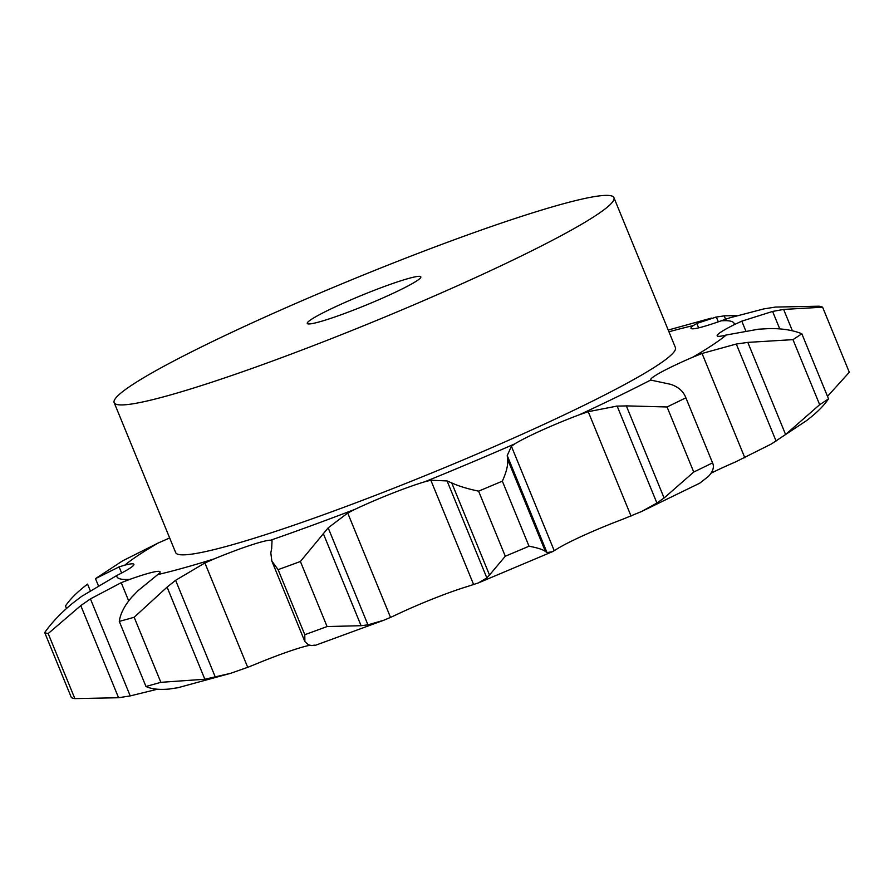 <?xml version="1.0" encoding="UTF-8"?>
<svg xmlns="http://www.w3.org/2000/svg" width="894" height="894" viewBox="0 0 894 894"><rect width="100%" height="100%" fill="white"/><g stroke="black" fill="none" stroke-linecap="round" stroke-linejoin="round"><path stroke-width="1.34" d="M827.509 396.366L849.3 372.262L822.614 307.201L783.636 309.425L772.595 311.436L741.796 321.158L734.387 324.589A58.993 5.14 -22.3 0 0 717.502 334.859A58.993 5.14 -22.3 0 0 717.167 335.831A58.993 5.14 -22.3 0 0 726.219 335.015L758.727 329.16M822.614 307.201A422.929 36.855 -22.3 0 0 819.139 306.195L775.433 307.078L763.778 308.911L729.973 317.772L721.212 320.812A58.993 5.14 -22.3 0 1 695.42 328.523A58.993 5.14 -22.3 0 1 690.984 328.322A58.993 5.14 -22.3 0 1 693.286 325.584A333.607 29.077 -22.3 0 0 668.947 331.797M768.65 328.579C781.837 328.377 792.889 330.109 801.829 333.764A422.929 36.855 -22.3 0 1 792.978 339.631L747.809 342.391L736.298 344.034L702.047 353.465L692.738 357.209A58.993 5.14 -22.3 0 0 661.359 372.06A58.993 5.14 -22.3 0 0 650.597 379.95A58.993 5.14 -22.3 0 0 650.664 380.062L670.623 384.308C678.334 386.823 683.418 391.326 685.877 397.808L712.563 462.868C714.429 466.936 713.043 471.462 708.406 476.424L699.756 483.173L641.624 511.48L656.922 503.065L617.139 406.066L588.23 411.687L579.491 414.715A58.993 5.14 -22.3 0 0 542.032 430.159A58.993 5.14 -22.3 0 0 514.788 443.86L511.413 446.296L554.213 550.659L552.268 551.754L547.016 552.57L545.396 551.464C542.904 549.531 537.45 547.787 529.024 546.212A422.929 36.855 -22.3 0 1 505.289 556.224L489.51 575.021L451.727 482.894C458.209 485.967 467.16 488.727 478.603 491.152A422.929 36.855 -22.3 0 0 502.339 481.151C506.44 472.177 508.194 464.902 507.613 459.348L507.233 455.571L511.413 446.296M390.533 617.408L397.919 613.988A58.993 5.14 -22.3 0 1 434.406 598.276A58.993 5.14 -22.3 0 1 467.92 586.363L478.513 582.854L486.861 577.926L447.078 480.927L430.841 480.246L424.985 481.698A58.993 5.14 -22.3 0 0 391.483 493.611A58.993 5.14 -22.3 0 0 354.985 509.323L347.721 513.044L390.533 617.408L383.749 620.257L367.948 624.85L361.087 625.699L327.081 626.549A422.929 36.855 -22.3 0 1 304.787 634.706L304.876 641.613L308.586 644.92M271.653 548.536L272.044 540.758L270.636 540.211A58.993 5.14 -22.3 0 0 250.063 545.385A58.993 5.14 -22.3 0 0 214.102 558.918L204.905 562.963L247.716 667.326L230.529 673.35L204.849 679.239L160.853 682.323A422.929 36.855 -22.3 0 1 145.968 686.469C151.421 689.118 159.367 689.956 169.804 688.983M137.888 590.8L157.791 574.563A58.993 5.14 -22.3 0 0 160.093 571.825A58.993 5.14 -22.3 0 0 155.657 571.624A58.993 5.14 -22.3 0 0 129.865 579.346L121.226 582.676L128.691 600.88M157.411 689.218L130.222 695.912L118.567 697.733L80.784 605.618L48.187 633.555A422.929 36.855 -22.3 0 1 44.7 632.561C51.696 622.615 60.993 612.848 72.582 603.271L81.622 596.376L116.689 575.568A58.993 5.14 -22.3 0 0 133.564 565.299A58.993 5.14 -22.3 0 0 133.899 564.315A58.993 5.14 -22.3 0 0 124.847 565.131L119.103 566.897L95.49 578.653L122.646 560.829L158.339 542.937A58.993 5.14 -22.3 0 0 169.648 537.931M613.932 197.663L675.417 347.587A270.089 23.535 157.7 0 1 396.567 487.107A270.089 23.535 157.7 0 1 175.649 552.559L114.164 402.635A270.089 23.535 -22.3 0 0 335.082 337.183A270.089 23.535 -22.3 0 0 613.932 197.663A270.089 23.535 -22.3 0 0 355.119 278.369A270.089 23.535 -22.3 0 0 114.164 402.635M771.354 443.983L785.591 434.506L819.664 404.691A422.929 36.855 -22.3 0 0 828.514 398.825C823.899 405.72 816.546 413.017 806.433 420.694L771.354 443.983L735.661 461.874A58.993 5.14 -22.3 0 0 711.054 473.205M641.624 511.48L622.414 519.38A58.993 5.14 -22.3 0 0 584.955 534.824A58.993 5.14 -22.3 0 0 557.711 548.525L554.213 550.659M309.927 645.278A58.993 5.14 -22.3 0 0 292.986 650.05A58.993 5.14 -22.3 0 0 257.025 663.583L247.716 667.326M718.307 321.829L716.329 317.012L696.806 323.438L693.286 325.584M769.656 328.556L757.754 329.26M736.589 315.593L724.196 315.839L725.593 319.27M724.989 315.75L715.558 317.169M667.058 406.971L626.325 405.876L664.108 498.003L693.744 472.032A422.929 36.855 -22.3 0 0 712.563 462.868L685.877 397.808A422.929 36.855 -22.3 0 1 667.058 406.971L693.744 472.032M627.253 405.898L616.245 406.122M452.208 483.129L446.62 480.76M270.804 552.805L271.854 561.074L278.101 569.646A422.929 36.855 -22.3 0 0 300.406 561.488L328.165 527.851L347.721 513.044M270.737 553.263L271.754 548.145M132.033 596.857C124.657 605.327 120.411 613.507 119.282 621.397A422.929 36.855 -22.3 0 0 134.167 617.262L167.077 587.123L175.615 580.307L204.905 562.963M131.452 597.505L138.492 590.23M66.491 608.456L65.486 605.987C70.101 599.092 77.454 591.806 87.567 584.117L90.193 590.509M121.618 573.02L119.103 566.897M80.784 605.618L90.439 598.902L121.226 582.676M656.196 503.546L664.812 497.455M486.582 578.183L489.756 574.697M311.704 645.569L308.285 644.82M314.844 645.122L311.436 645.535M178.442 687.642L169.011 689.062M230.529 673.35L177.671 687.799M118.567 697.733L74.861 698.616A422.929 36.855 -22.3 0 1 71.386 697.622L44.7 632.561M792.978 339.631L819.664 404.691M801.829 333.764L828.514 398.825M547.016 552.57L507.233 455.571M478.603 491.152L505.289 556.224M545.396 551.464L507.613 459.348M502.339 481.151L529.024 546.212M367.948 624.85L328.165 527.851M300.406 561.488L327.081 626.549M278.101 569.646L304.787 634.706M361.087 625.699L323.304 533.584M215.398 677.317L175.615 580.307M134.167 617.262L160.853 682.323M119.282 621.397L145.968 686.469M204.849 679.239L167.077 587.123M98.284 585.481L95.49 578.653M130.222 695.912L90.439 598.902M48.187 633.555L74.861 698.616M357.466 308.564A61.384 5.353 -22.3 0 0 420.839 276.861A61.384 5.353 -22.3 0 0 362.014 295.199A61.384 5.353 -22.3 0 0 307.257 323.438A61.384 5.353 -22.3 0 0 357.466 308.564M792.408 330.836L783.636 309.425M779.747 328.869L772.595 311.436M734.387 324.589A333.607 29.077 -22.3 0 0 721.212 320.812M745.741 330.802L741.796 321.158M692.738 357.209A333.607 29.077 -22.3 0 0 726.219 335.015M579.491 414.715A333.607 29.077 -22.3 0 0 650.664 380.062M424.985 481.698A333.607 29.077 -22.3 0 0 514.788 443.86M270.636 540.211A333.607 29.077 -22.3 0 0 354.985 509.323M157.791 574.563A333.607 29.077 -22.3 0 0 214.102 558.918M116.689 575.568A333.607 29.077 -22.3 0 0 129.865 579.346M158.339 542.937A333.607 29.077 -22.3 0 0 124.847 565.131M698.616 327.863L696.806 323.438M744.858 457.829L702.047 353.465M631.041 516.062L588.23 411.687M473.641 584.609L430.841 480.246M785.591 434.506L747.809 342.391M776.081 441.033L736.298 344.034M668.22 330.042L711.434 318.096M552.268 551.754L478.513 582.854M383.749 620.257L314.71 645.557M271.854 561.074L304.876 641.613"/></g></svg>
